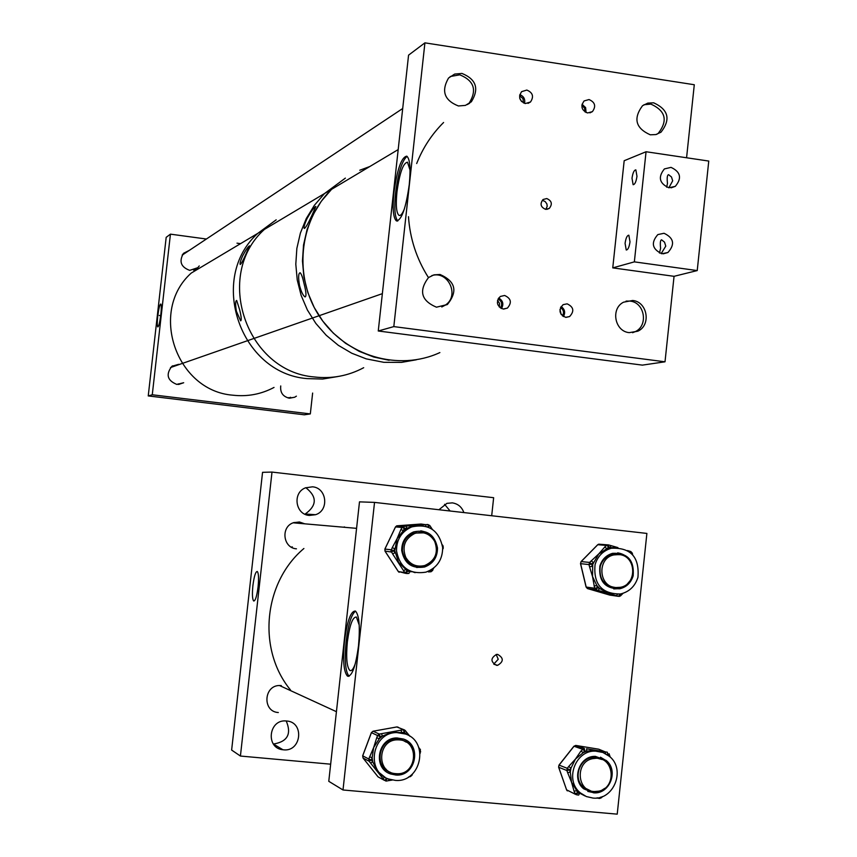 <?xml version="1.0" encoding="UTF-8"?>
<svg xmlns="http://www.w3.org/2000/svg" width="857" height="857" viewBox="0 0 857 857"><rect width="100%" height="100%" fill="white"/><g stroke="black" fill="none" stroke-linecap="round" stroke-linejoin="round"><path stroke-width="1.29" d="M258.075 586.884C258.889 578.282 258.632 573.151 257.293 571.49C255.59 571.544 254.122 576.247 252.901 585.599C252.076 594.276 252.344 599.418 253.715 601.014C255.407 600.875 256.864 596.161 258.075 586.884M286.217 720.962C291.723 733.935 287.556 741.605 273.704 743.994L273.34 743.951M286.581 720.994C304.749 722.001 301.428 752.146 283.399 749.811L282.939 749.757C265.338 748.3 268.584 719.141 286.142 720.962L286.581 720.994M293.951 522.545L294.647 522.941M296.447 548.823C282.906 548.03 280.539 526.669 293.544 522.684L299.414 521.988L304.771 523.831M305.842 487.687C317.251 496.739 317.036 505.512 305.21 514.018L304.835 514.146M312.484 486.819C326.881 487.762 329.388 510.472 315.569 514.703L309.313 515.443C295.301 514.586 292.258 492.689 305.478 487.837L312.484 486.819M444.558 504.312L450.129 511.008M438.945 509.733L446.915 503.348L452.314 502.866C458.002 503.777 461.848 507.012 463.862 512.572M330.663 764.187L240.421 756.045L231.636 750.068L262.553 472.325L272.001 472.078L493.643 497.703L491.693 515.743M385.189 769.115L386.143 769.2M278.321 712.531C262.156 711.706 263.677 685.054 279.853 685.514L281.31 685.568M240.421 756.045L272.001 472.078M307.02 218.653C304.514 224.17 303.603 227.448 304.299 228.476C305.606 227.908 308.038 223.763 311.605 216.071L315.869 206.473C314.198 207.094 311.241 211.154 307.02 218.653M299.575 285.702C301.278 291.948 303.121 295.686 305.071 296.94C306.527 296.415 306.195 292.023 304.085 283.774C302.703 277.561 301.396 273.886 300.143 272.74C298.343 273.212 298.161 277.529 299.575 285.702M345.371 178.117L324.514 193.553L314.401 205.273L306.281 218.556L300.389 233.072L296.854 248.423L295.804 264.202L297.24 280.003L301.139 295.408L307.395 310.009L315.837 323.421L326.238 335.291L338.322 345.317L351.766 353.234L366.218 358.858L383.818 362.318L401.515 362.382L416.406 359.769L401.515 362.382L383.818 362.318L366.218 358.858L351.766 353.234L338.322 345.317L326.238 335.291L315.837 323.421L307.395 310.009L301.139 295.408L297.24 280.003L295.804 264.202L296.854 248.423L300.389 233.072L306.281 218.556L314.401 205.273L324.514 193.553L345.371 178.117M439.877 352.581C398.794 371.617 345.928 356.233 319.79 316.865C293.351 277.711 298.59 221.449 331.563 189.343L321.311 201.234L313.084 214.711L307.095 229.43L303.528 244.995L302.457 261.01L303.914 277.047L307.867 292.676L314.208 307.492L322.768 321.096L333.319 333.137L345.575 343.314L359.201 351.349L373.856 357.058L389.142 360.283M242.574 256.007C240.485 260.807 239.703 263.635 240.217 264.492C241.171 263.999 243.067 260.549 245.916 254.133L249.548 245.841C248.273 246.355 245.948 249.751 242.574 256.007M236.393 311.273L240.678 320.85C241.663 320.368 241.331 316.704 239.671 309.859L236.682 300.453C235.386 300.882 235.289 304.481 236.393 311.273M398.184 149.589L264.406 229.408C213.35 275.14 246.366 371.745 314.423 376.973C331.884 378.987 348.306 375.902 363.689 367.707C348.306 375.902 331.884 378.987 314.423 376.973C246.366 371.745 213.35 275.14 264.406 229.408L257.839 233.329C207.544 278.375 240.067 373.459 307.106 378.612L322.628 379.051L337.883 376.534L322.628 379.051L307.106 378.612C240.067 373.459 207.544 278.375 257.839 233.329L276.19 219.82L257.839 233.329L191.218 273.083C148.7 311.102 176.114 390.921 232.879 395.195C247.448 396.845 261.171 394.252 274.026 387.439M157.742 316.276C157.099 322.5 157.12 326.056 157.806 326.924C158.834 326.442 159.841 322.35 160.827 314.648C161.47 308.477 161.448 304.931 160.784 304.01C159.756 304.428 158.738 308.52 157.742 316.276M189.333 250.362L183.516 253.318C178.802 261.385 180.859 267.063 189.697 270.362L197.828 267.673L199.242 265.938M193.553 270.105L194.635 268.712M178.652 364.311L171.861 366.314C165.626 374.488 167.286 380.519 176.831 384.418L183.677 382.736L178.535 384.482M280.732 385.961C280.068 392.549 282.896 396.609 289.227 398.162L294.69 397.23L296.393 396.159M289.216 398.162L290.577 397.262M152.267 394.777L170.436 234.154L166.183 237.346L148.24 395.923L152.267 394.777L310.32 413.92L312.634 393.063M170.436 234.154L206.387 239.017M236.993 243.163L240.56 243.645M174.292 365.843L172.503 365.864M148.24 395.923L304.342 414.799L310.32 413.92M184.844 253.34L183.162 253.726M288.991 397.562L288.156 397.969M178.299 383.882L177.131 384.45M182.445 254.679L183.366 254.325M396.523 550.955C399.801 567.527 409.571 574.608 425.833 572.176C437.006 567.998 442.608 559.803 442.662 547.602C438.998 530.226 428.693 523.338 411.735 526.916C401.537 531.49 396.47 539.503 396.523 550.955M406.796 573.558L409.014 573.397L409.41 571.244L407.129 571.415L405.864 569.466L403.518 570.644L392.645 553.954L394.981 552.765L393.706 550.815L394.723 548.694L392.238 547.655L397.102 538.646L394.766 550.74L398.612 562.374L405.864 569.466L415.12 572.669M416.663 567.505L423.904 566.884C432.474 563.617 436.77 557.286 436.802 547.902C435.474 538.207 430.139 532.529 420.787 530.837M437.498 547.977C434.692 534.575 426.754 529.208 413.652 531.886C405.661 535.4 401.687 541.635 401.719 550.569C404.3 563.499 411.917 568.973 424.59 566.991C433.171 563.713 437.466 557.371 437.498 547.977M423.765 532.85L413.47 533.118C406.068 536.364 402.383 542.117 402.415 550.398C404.065 560.649 409.935 565.92 420.016 566.209M416.856 532.84L415.902 532.443M420.423 525.47L415.87 525.416L406.689 528.298L403.401 530.569L397.102 538.646L400.915 529.54L403.401 530.569L404.408 528.458L403.776 526.187L425.543 524.655L426.154 526.402M431.06 527.526L432.207 529.251M412.26 564.838L413.278 564.667M428.896 571.03L428.5 571.94M432.603 570.441L433.481 568.234M400.915 529.54L401.933 527.43L404.408 528.458L406.689 528.298L406.014 526.027M430.439 528.18L431.06 527.462L429.796 525.587M405.468 734.021L396.845 732.596C372.184 732.124 365.189 771.568 388.639 779.013L395.323 780.395C420.862 782.912 429.807 741.894 405.468 734.021M405.715 734.117L401.804 732.617L391.778 732.157L382.383 736.131L379.287 738.755L373.673 747.508L372.142 757.802L372.752 761.83L377.209 771.021L385.007 777.267M388.2 772.875L395.227 774.696C414.124 776.41 421.719 746.651 404.279 739.345M390.535 773.957L395.88 775.039C415.613 776.806 422.372 745.129 403.583 739.066L397.059 737.952C377.862 737.416 372.27 768.151 390.535 773.957M406.293 742.183L402.426 740.073L396.448 739.055C378.698 738.52 373.491 766.929 390.374 772.296M399.598 739.923L398.826 739.184M381.547 733.678L400.947 730.175L401.804 732.617L404.065 732.21L405.307 730.592L404.333 729.864L396.78 726.95L373.106 731.225L379.276 734.085L381.547 733.678L382.383 736.131L380.112 736.538L379.287 738.755L376.737 737.748L377.573 735.531L371.424 732.649L362.715 755.842L368.767 759.002L373.673 747.508L376.737 737.748M400.947 730.175L403.208 729.768L405.5 734.01L406.732 732.392L409.946 736.324L405.318 730.635M392.249 780.02L388.874 780.577M382.865 778.477L370.545 763.019L372.752 761.83L371.317 760.02L368.767 759.002L369.099 761.22L363.047 758.038L378.087 776.892L384.3 780.277L382.865 778.477L385.082 777.31M386.496 781.016L388.639 780.631L388.842 779.088M370.545 763.019L369.099 761.22L371.317 760.02L372.142 757.802L369.603 756.774M609.381 756.313L602.867 752.457L595.454 751.118C575.154 750.079 564.26 780.416 580.478 792.971L586.37 796.56L593.076 798.081C613.912 800.384 626.028 769.254 609.381 756.313L609.016 753.828M601.314 751.943L593.108 750.282L586.841 751.214L583.231 752.66L575.497 759.023L570.976 768.161L570.301 772.136L571.544 782.216L576.761 790.679L579.696 793.196L584.999 795.949M587.806 791.418L592.744 792.457L596.397 792.254L600.811 790.872L604.742 788.354M611.191 770.925L609.948 766.554L607.699 762.676L605.267 760.095L600.478 757.213M583.735 788.836L593.612 792.821C609.723 794.493 619.011 770.422 606.145 760.416L595.454 756.388C579.675 755.478 571.116 779.077 583.735 788.836M602.16 759.548L594.576 757.449C579.985 756.581 572.058 778.392 583.724 787.412L590.58 790.797M567.634 772.671L566.884 770.507L558.71 767.283L566.595 789.886L576.461 794.75L577.522 792.843L576.761 790.679L574.094 791.204L571.544 782.216L567.634 772.671L570.301 772.136L569.551 769.972L570.976 768.161L568.684 766.512L575.497 759.023L580.939 751.032L583.231 752.66L584.667 750.861L586.841 751.214L586.52 748.793L605.149 751.846L605.567 753.678M609.766 755.981L610.12 756.977M597.779 797.846L596.729 797.985M576.579 794.76L578.646 795.092L579.696 793.196L574.854 793.368L574.094 791.204M596.258 750.518L586.52 748.793M637.951 577.275C639.558 557.061 630.688 547.387 611.341 548.244C603.135 550.665 597.715 556.129 595.058 564.645C593.29 584.206 601.764 593.987 620.457 593.987C629.284 591.855 635.112 586.284 637.951 577.275L637.662 578.271M617.19 547.58L610.634 547.677L606.938 548.662L598.679 553.997L592.723 564.388L592.519 576.493L589.541 566.809L592.273 566.348L591.737 564.099L589.584 562.449L598.679 553.997L604.774 547.023L606.938 548.662L608.524 547.055L608.491 544.913L617.961 547.612L608.395 544.881L606.36 545.416L597.779 544.72L581.185 561.56L589.584 562.449L589.005 564.57L580.607 563.66L586.188 587.056L594.64 588.234L592.519 576.493L596.847 585.545L599.504 588.405L607.999 593.183L598.218 590.43L599.504 588.405L597.383 587.784L594.64 588.234L596.097 589.809L587.634 588.62L609.766 595.079L618.475 596.343L607.999 593.183L612.155 593.955M613.741 588.909L618.797 588.673L622.536 587.441L626.692 584.72L629.97 580.896M599.889 566.07C598.54 581.292 605.138 588.877 619.697 588.791C626.488 587.12 630.966 582.803 633.152 575.861C634.405 560.242 627.57 552.733 612.626 553.322C606.21 555.175 601.968 559.428 599.889 566.07M619.9 554.693L612.059 554.565C606.113 556.268 602.192 560.199 600.275 566.338C598.775 579.15 604.121 586.242 616.333 587.613M622.921 593.344L622.3 593.965M627.506 550.548L628.942 551.469M631.77 564.292C629.092 557.736 624.378 553.922 617.651 552.861M589.541 566.809L589.005 564.57L591.737 564.099L593.333 562.492L591.169 560.842M604.774 547.023L606.36 545.416L610.634 547.677L610.613 545.534M617.447 594.351L616.365 595.733M620.672 595.636L622.053 593.601M598.218 590.43L596.097 589.809L597.383 587.784L596.847 585.545L594.105 585.995M561.185 314.562L559.975 309.366M562.46 315.922C564.302 312.548 563.66 309.763 560.51 307.567M565.684 317.326L569.605 316.554C574.533 311.187 573.708 306.956 567.13 303.839L563.113 304.663C558.282 310.041 559.139 314.262 565.684 317.326M563.435 316.576C565.588 312.537 564.806 309.195 561.099 306.549M499.32 307.095L499.556 303.432L497.521 300.378M500.424 308.006C502.663 304.192 501.859 301.193 498.024 299.029M503.155 309.023L507.398 308.092C512.068 302.65 511.147 298.45 504.623 295.472L500.284 296.468C495.71 301.921 496.674 306.11 503.155 309.023M501.484 308.574C503.937 304.128 502.984 300.603 498.656 298M521.57 101.555L519.717 98.169M523.456 102.936L522.974 98.555L519.578 95.802M525.373 103.536L530.494 101.994C534.072 96.584 532.84 92.61 526.819 90.06L521.624 91.656C518.131 97.077 519.385 101.03 525.373 103.536M524.548 103.354C525.33 99.123 523.756 96.22 519.803 94.645M585.031 111.978L584.592 108.121L581.839 105.422M587.591 112.953L592.412 111.635C596.236 106.257 595.112 102.229 589.027 99.551L584.12 100.933C580.371 106.322 581.528 110.328 587.591 112.953M586.081 112.535L585.61 107.607L582.042 104.243M393.941 192.536C397.177 169.279 401.451 157.152 406.764 156.156C409.957 158.845 410.792 168.293 409.271 184.501C405.95 208.037 401.665 220.174 396.427 220.902C393.234 218.074 392.399 208.615 393.941 192.536M407.096 156.36C402.115 160.366 398.28 172.503 395.602 192.771C394.102 208.208 394.841 217.592 397.798 220.945M542.385 200.313L545.116 201.513L546.905 203.934L547.205 206.323L545.802 209.365M546.766 198.556C551.801 200.795 552.636 204.084 549.283 208.412L545.609 209.344C540.606 207.137 539.749 203.859 543.049 199.51L546.766 198.556M410.042 170.147L407.493 162.198C403.122 162.991 399.608 172.953 396.941 192.075C395.677 205.284 396.363 213.05 398.998 215.364C400.637 216.028 402.469 213.779 404.493 208.605M632.67 300.475C647.463 301.728 651.406 325.146 637.844 331.188L629.252 332.645C614.715 331.477 610.441 308.584 623.575 302.178L632.67 300.475M653.666 102.819C668.481 109.61 670.924 119.402 661.004 132.182L655.905 134.56L650.27 134.806C635.626 128.261 633.044 118.555 642.536 105.7L647.796 103.108L653.666 102.819M440.027 274.476C455.538 281.31 457.992 291.316 447.386 304.514L436.459 307.192C421.183 300.7 418.537 290.823 428.511 277.55L433.963 274.851L440.027 274.476M461.955 73.434C476.246 79.283 479.384 88.732 471.371 101.769L465.405 105.4L458.399 105.968C444.322 100.376 441.034 91.056 448.554 78.019L454.671 74.066L461.955 73.434M665.011 361.804L393.813 326.603L378.258 330.995L642.396 365.125L665.011 361.804L674.052 276.318L697.223 270.576L708.76 161.062L646.06 151.743L634.351 261.867L697.223 270.576M686.575 157.763L694.288 84.736L424.922 42.85L393.813 326.603M378.258 330.995L408.564 55.148L424.922 42.85M668.867 187.79L675.316 186.344C682.076 178.202 680.64 171.882 671.02 167.372L664.4 168.925C657.822 177.099 659.312 183.387 668.867 187.79L672.681 180.816L671.492 176.981L668.599 174.689C667.239 174.892 666.864 177.806 667.474 183.419L666.66 187.19M661.186 253.608L665.771 246.12L664.539 242.177L661.604 239.821C660.361 239.992 660.029 242.831 660.597 248.337L659.44 253.051M661.883 253.736L667.903 252.526C675.177 244.406 673.891 237.989 664.046 233.275L657.844 234.582C650.752 242.745 652.102 249.13 661.883 253.736M636.976 176.328C636.14 181.77 634.866 184.555 633.119 184.694L632.005 178.245C632.82 172.814 634.105 170.029 635.851 169.879L636.976 176.328M630.002 241.856C629.199 247.191 627.945 249.912 626.231 249.998L625.074 243.356C625.867 238.032 627.131 235.321 628.845 235.214L630.002 241.856M674.052 276.318L612.755 267.877L634.351 261.867M612.755 267.877L624.175 160.73L646.06 151.743M290.502 689.971C257.025 649.435 263.442 582.481 303.903 548.501M343.496 527.216L344.514 526.937M395.795 773.657C375.773 772.735 377.648 739.355 397.68 739.837L399.469 739.902C420.026 740.973 417.123 775.339 396.609 773.71L395.795 773.657M280.282 685.514L280.85 686.146M598.764 791.161L594.522 791.536C576.665 791.493 574.983 761.798 592.658 758.649L596.204 758.263C614.426 757.567 616.783 787.862 598.764 791.161M294.133 522.491L295.076 522.984M405.768 557.371C401.762 546.605 404.783 538.635 414.809 533.44C423.326 531.072 429.935 533.697 434.66 541.324C438.698 552.519 435.41 560.585 424.793 565.513C416.588 567.398 410.235 564.688 405.768 557.371M292.323 546.884L291.316 547.141M615.583 587.548C598.454 586.563 596.89 558.207 613.773 554.929L619.075 554.575C636.515 555.668 637.544 584.656 620.232 587.334L615.583 587.548M428.082 277.004C416.513 258.568 409.967 238.46 408.478 216.692M416.684 163.526C422.887 147.833 431.853 134.153 443.583 122.497M467.986 104.158L469.582 103.279M359.769 170.243L369.806 166.526M450.171 76.53L459.813 74.838C474.06 80.676 477.188 90.081 469.208 103.076L467.429 104.575M626.06 301.096L629.991 301.096C644.732 302.339 648.653 325.681 635.144 331.702L632.573 332.709M643.95 104.736L650.924 104.104C665.685 110.864 668.117 120.623 658.23 133.371L656.73 134.324M431.821 275.59C448.265 270.234 459.941 295.869 445.297 305.124L441.773 306.977M344.45 641.39C347.16 620.993 350.824 610.88 355.43 611.062C359.179 615.005 360.208 626.585 358.505 645.792C355.719 666.414 352.056 676.527 347.492 676.152C343.743 672.006 342.725 660.415 344.45 641.39M355.569 611.148C351.445 614.18 348.296 624.324 346.121 641.561C344.418 660.329 345.403 671.888 349.078 676.237M496.203 654.469L498.228 659.29L493.782 664.057M497.703 654.405C503.787 657.983 503.766 661.625 497.638 665.321L496.524 665.332C490.472 661.797 490.461 658.165 496.503 654.427L497.703 654.405M414.992 565.406L414.317 565.599M359.212 625.085L356.394 617.04C352.602 616.869 349.592 625.171 347.353 641.947C345.939 657.587 346.785 667.1 349.87 670.485C351.638 671.342 353.491 668.942 355.409 663.275M617.222 814.15L646.885 533.429L374.53 502.395L343.004 789.983L617.222 814.15M374.53 502.395L359.49 501.859L328.777 781.316L343.004 789.983M425.511 524.655L421.098 524.023L396.716 525.834L403.133 526.316L401.933 527.43L395.527 526.926L384.943 549.005L385.082 551.222L398.355 571.565L404.793 572.583L403.518 570.644M392.645 553.954L391.006 550.912L392.238 547.655M384.911 549.08L391.231 549.766L393.706 550.815L391.37 552.004L385.018 551.115M428.896 527.419L427.461 526.83M397.123 525.855L403.133 526.316L415.87 525.416M442.341 544.913L443.133 546.059L442.587 546.734M442.673 547.773L443.262 548.234L442.705 549.251M405.779 573.408L398.28 571.458M409.432 571.855L411.649 571.683L409.432 571.844M431.189 569.809L430.771 571.769L428.564 571.93M443.123 546.134L443.23 548.148M431.36 569.712L432.635 570.516L430.835 571.758M406.743 573.558L404.793 572.583L407.129 571.415L406.743 573.558M385.018 551.18L384.889 549.016L395.473 526.937L396.716 525.834L395.495 527.001M432.303 529.315L429.796 525.512L428.468 526.766L427.814 524.495L429.796 525.512L427.814 524.495L416.823 525.341M398.087 727.143L396.652 726.982M385.104 777.32L386.528 779.109L388.125 778.809M418.998 747.882L420.412 749.639L420.112 753.314M412.346 774.096L412.013 775.21L412.474 773.978M410.546 775.617L410.278 776.635L408.66 776.913M362.725 755.82L363.047 758.038L378.033 776.838L379.512 777.663M386.346 781.038L384.3 780.277L386.528 779.109L385.843 781.07M372.977 731.246L371.424 732.649M377.573 735.531L379.276 734.085L380.112 736.538L377.573 735.531M411.938 775.199L410.417 776.581L412.013 775.221L411.317 774.996M419.844 751.514L420.68 751.782M419.705 750.796L420.412 749.639L418.762 747.55M406.732 732.392L405.307 730.592L397.091 726.918L373.095 731.214L371.36 732.617L362.661 755.81L363.047 758.038M605.149 751.846L598.732 749.2L575.99 745.461L584.345 748.429L584.667 750.861L582.364 749.222L574.029 746.243L559.085 765.119L567.259 768.322L568.684 766.512M602.235 796.635L601.55 797.513M575.583 794.375L566.488 789.79L567.345 790.893M579.525 793.068L580.853 793.271L579.514 793.057M600.382 797.267L599.482 798.424L597.425 798.103M580.939 751.032L584.013 748.407L575.668 745.429L573.944 746.361M607.817 755.081L606.992 754.524M559 765.226L558.646 767.047M566.884 770.507L567.259 768.322L569.551 769.972L566.884 770.507M575.797 745.472L573.922 746.222L558.978 765.097L558.614 767.186L566.52 789.651M601.111 797.042L601.582 797.653L599.611 798.445M596.89 750.625L607.356 752.221L607.656 754.631L609.048 753.689L610.248 757.095M619.761 594.329L620.607 595.797L618.475 596.343L620.029 594.062M632.198 553.215L632.52 554.575M627.517 550.548L630.806 551.533L632.284 553.119L630.709 551.501M581.035 561.731L580.585 563.531M599.611 544.238L597.629 544.881M609.713 595.069L610.313 595.165M586.156 586.916L587.57 588.598M631.448 553.504L632.284 553.119L632.67 554.747M630.988 553.086L630.816 551.533L628.706 550.912M315.569 514.703L305.21 514.018M282.939 749.757L273.394 744.026M159.284 315.462L160.709 315.644L159.284 315.462M193.993 269.976L197.828 267.673M289.57 398.194L294.69 397.23M424.59 566.991L423.904 566.884M411.735 526.916L409.935 526.776M442.705 549.391L443.133 546.059L442.319 544.806M431.2 571.683L433.878 567.923M398.28 571.523L385.029 551.201M398.301 571.544L399.137 572.294M396.845 732.596L395.088 731.803M395.88 775.039L395.227 774.696M392.292 780.031L388.735 780.62M386.475 781.038L388.639 780.631M420.123 753.485L420.412 749.639M408.628 776.935L410.278 776.635M595.454 751.118L593.108 750.282M593.612 792.821L592.744 792.457M599.675 798.445L601.582 797.653M601.603 797.621L602.439 796.56M611.341 548.244L608.963 548.041M619.697 588.791L618.797 588.673M587.409 588.534L586.081 587.013L580.5 563.617L581.1 561.571L597.693 544.731L598.732 544.174L608.491 544.913M619.407 596.397L620.607 595.797M623.06 593.301L622.246 594.115M620.661 595.733L622.182 594.18M566.059 317.358L569.605 316.554M503.648 309.077L507.398 308.092M527.987 103.386L530.494 101.994M589.905 112.867L592.412 111.635M549.283 208.412L546.83 209.365M635.144 331.702L637.844 331.188M658.23 133.371L661.004 132.182M445.297 305.124L447.386 304.514M469.208 103.076L471.371 101.769M399.833 215.482L398.998 215.364M397.444 221.042L396.427 220.902M671.095 187.844L675.316 186.344M663.254 253.822L667.903 252.526M279.5 685.525L336.426 711.685M395.998 739.066L397.68 739.837M593.987 757.459L596.204 758.263M293.201 522.813L356.576 528.351M413.031 533.29L414.809 533.44M611.48 554.715L613.773 554.929M182.166 255.129L402.704 108.507M170.511 367.557L382.361 293.651M497.638 665.321L493.921 664.293M351.07 670.603L349.87 670.485M348.949 676.291L347.492 676.152"/></g></svg>

